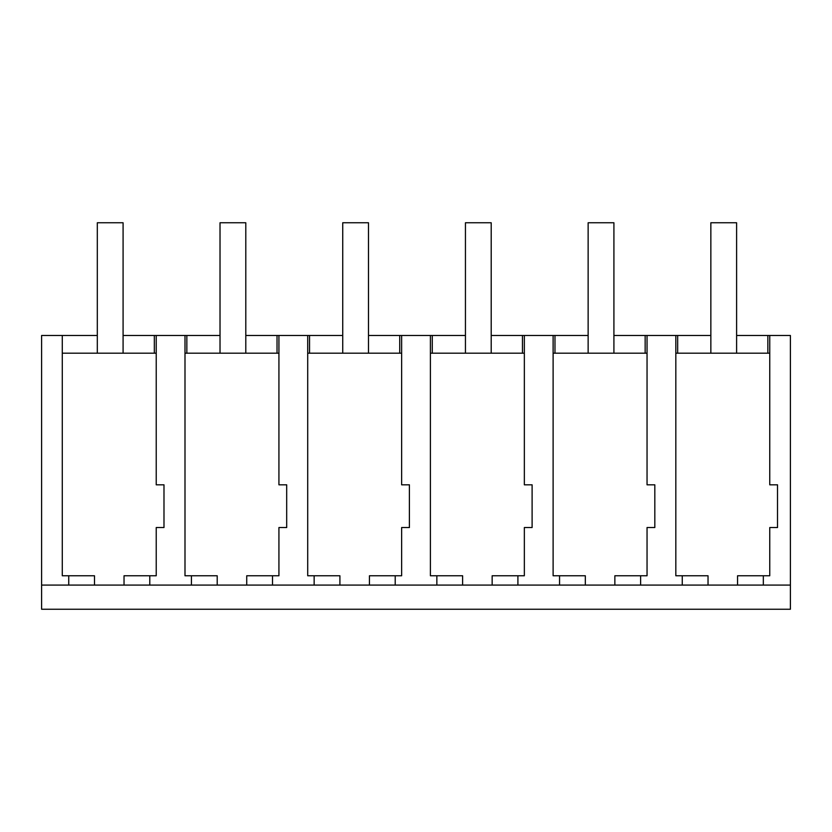 <?xml version="1.0" encoding="UTF-8"?>
<svg xmlns="http://www.w3.org/2000/svg" width="832" height="832" viewBox="0 0 832 832"><rect width="100%" height="100%" fill="white"/><g stroke="black" fill="none" stroke-linecap="round" stroke-linejoin="round"><path stroke-width="1.25" d="M41.6 585.083L68.734 585.083L68.734 575.765L94.494 575.765L94.494 585.083L790.4 585.083L790.4 609.242L41.6 609.242L41.6 335.483L97.313 335.483M62.286 335.483L62.286 575.765L68.734 575.765M68.734 585.083L94.494 585.083M163.987 484.817L163.987 527.54L163.987 484.817L156.229 484.817L156.229 353.194L62.286 353.194M124.03 585.083L124.03 575.765L156.229 575.765L156.229 527.54L156.229 575.765M682.261 585.083L682.261 575.765L675.823 575.765L675.823 353.194L769.756 353.194L769.756 335.483L736.611 335.483M184.995 353.194L278.928 353.194L278.928 335.483L245.794 335.483M309.556 353.194L309.556 335.483L307.705 335.483L307.705 575.765L307.705 353.194L401.638 353.194L401.638 335.483L368.493 335.483M436.852 585.083L436.852 575.765L430.404 575.765L430.404 353.194L524.347 353.194L524.347 335.483L491.202 335.483M559.562 585.083L559.562 575.765L553.114 575.765L553.114 353.194L647.046 353.194M677.674 353.194L677.674 335.483L675.823 335.483L675.823 353.194M677.674 335.483L710.85 335.483M123.084 335.483L220.022 335.483M309.556 335.483L342.732 335.483M432.266 353.194L432.266 335.483L430.404 335.483L430.404 353.194M432.266 335.483L465.442 335.483M554.975 353.194L554.975 335.483L553.114 335.483L553.114 353.194M554.975 335.483L588.141 335.483M613.912 335.483L675.823 335.483M156.229 335.483L156.229 484.817M163.987 527.54L156.229 527.54M149.791 585.083L149.791 575.765M191.433 585.083L191.433 575.765L217.204 575.765L217.204 585.083M184.995 335.483L184.995 575.765L191.433 575.765M769.756 335.483L790.4 335.483L790.4 585.083M769.756 353.194L769.756 484.817L777.514 484.817L777.514 527.54L769.756 527.54L769.756 575.765L763.329 575.765L763.329 585.083M737.558 585.083L737.558 575.765L763.329 575.765M708.032 585.083L708.032 575.765L682.261 575.765M647.046 335.483L647.046 484.817L654.815 484.817L654.815 527.54L647.046 527.54L647.046 575.765L640.619 575.765L640.619 585.083M614.858 585.083L614.858 575.765L640.619 575.765M585.322 585.083L585.322 575.765L559.562 575.765M524.347 335.483L553.114 335.483M524.347 353.194L524.347 484.817L532.106 484.817L532.106 527.54L524.347 527.54L524.347 575.765L517.91 575.765L517.91 585.083M492.149 585.083L492.149 575.765L517.91 575.765M462.613 585.083L462.613 575.765L436.852 575.765M401.638 335.483L430.404 335.483M401.638 353.194L401.638 484.817L409.396 484.817L409.396 527.54L401.638 527.54L401.638 575.765L395.21 575.765L395.21 585.083M369.439 585.083L369.439 575.765L395.21 575.765M339.914 585.083L339.914 575.765L314.142 575.765L314.142 585.083M278.928 335.483L307.705 335.483M278.928 353.194L278.928 484.817L286.686 484.817L286.686 527.54L278.928 527.54L278.928 575.765L272.501 575.765L272.501 585.083M307.705 575.765L314.142 575.765M246.73 585.083L246.73 575.765L272.501 575.765M767.853 353.194L767.853 335.483M645.154 353.194L645.154 335.483L645.154 353.194M522.444 353.194L522.444 335.483M399.734 353.194L399.734 335.483M277.025 353.194L277.025 335.483M186.846 353.194L186.846 335.483M154.326 353.194L154.326 335.483M123.084 353.194L123.084 222.758L97.313 222.758L97.313 353.194M245.794 353.194L245.794 222.758L220.022 222.758L220.022 353.194M368.493 353.194L368.493 222.758L342.732 222.758L342.732 353.194M491.202 353.194L491.202 222.758L465.442 222.758L465.442 353.194M613.912 353.194L613.912 222.758L588.141 222.758L588.141 353.194M736.611 353.194L736.611 222.758L710.85 222.758L710.85 353.194"/></g></svg>
